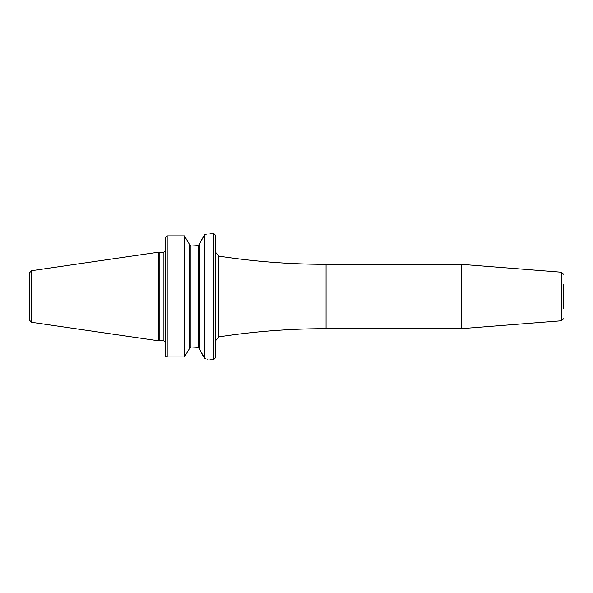 <?xml version="1.0" encoding="UTF-8"?>
<svg xmlns="http://www.w3.org/2000/svg" width="593" height="593" viewBox="0 0 593 593"><rect width="100%" height="100%" fill="white"/><g stroke="black" fill="none" stroke-linecap="round" stroke-linejoin="round"><path stroke-width="0.89" d="M29.65 296.5L29.65 272.728L31.37 270.734L158.62 252.181L158.62 340.819L31.37 322.266L29.65 320.272L29.65 296.5M158.62 340.819L159.858 340.486L159.858 252.514L158.62 252.181M165.188 251.358L165.188 355.014L165.188 237.986L167.196 235.851L184.438 235.851L184.438 356.934L189.441 348.669L184.438 356.934L167.196 356.934L184.438 356.934M165.188 355.014A2.009 1.92 0 0 0 167.196 356.934A2.009 1.92 0 0 1 165.188 355.014L165.188 341.642M189.441 244.331L184.438 235.851L189.441 244.331L189.441 348.669M189.441 244.442L190.953 246.021L198.144 245.606L191.643 246.021M184.438 235.851L167.196 235.851L167.196 356.934M205.148 234.391L206.438 234.102M204.659 234.494C211.657 232.79 211.657 232.79 204.659 234.494L204.659 358.409L199.648 349.277L199.648 243.723L204.659 234.494M191.643 346.979L198.144 347.394L190.953 346.979L189.441 348.558M203.31 236.57L202.85 237.482M201.968 239.201L201.235 240.639M200.352 242.359L199.841 243.345M199.648 349.173L198.144 347.394L198.144 245.606L199.648 243.827M199.915 349.803L200.456 350.856M201.509 352.902L201.79 353.45M202.554 354.948L203.132 356.067M204.659 358.409C211.649 360.233 211.649 360.233 204.659 358.409L205.934 358.713M208.106 359.284L207.239 359.047M215.459 296.5L215.459 357.809L213.45 359.818L213.45 233.182L215.459 235.191L215.459 296.5M461.146 296.5L461.146 264.322L326.061 264.322L326.061 328.678L461.146 328.678L461.146 296.5M563.35 308.568L563.35 284.432M31.37 322.266L31.37 270.734M159.858 252.514L163.179 252.514L163.179 340.486L159.858 340.486M190.953 346.979L190.953 246.021M215.459 252.136L218.869 256.117L218.869 336.883L215.459 340.864M461.146 328.678L561.497 320.776L561.497 272.224L563.35 274.225M163.179 252.514L164.995 251.358M209.929 233.182L213.45 233.182M164.995 341.642L163.179 340.486M209.929 359.818L213.45 359.818M218.869 336.883C254.39 331.413 290.118 328.678 326.061 328.678M218.869 256.117C254.39 261.587 290.118 264.322 326.061 264.322M561.497 320.776L563.35 318.775M561.497 272.224L461.146 264.322"/></g></svg>
